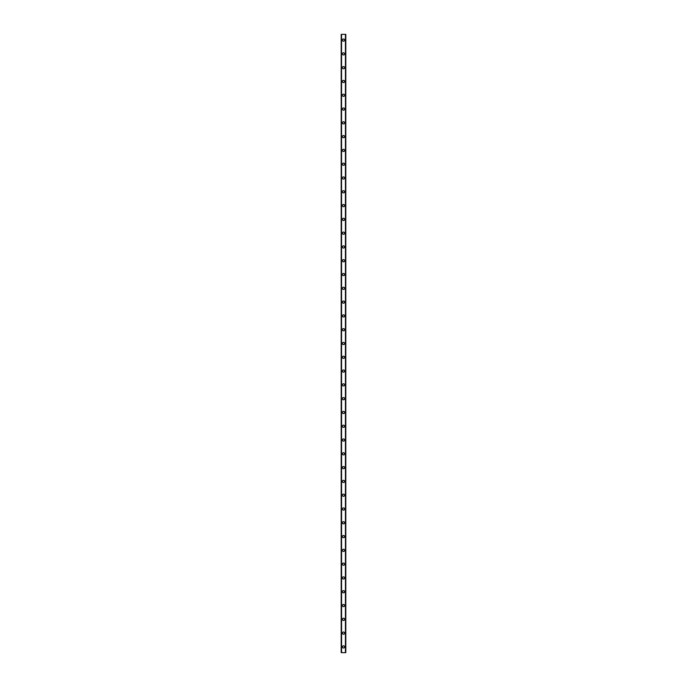 <?xml version="1.0" encoding="UTF-8"?>
<svg xmlns="http://www.w3.org/2000/svg" width="687" height="687" viewBox="0 0 687 687"><rect width="100%" height="100%" fill="white"/><g stroke="black" fill="none" stroke-linecap="round" stroke-linejoin="round"><path stroke-width="1.03" d="M342.409 646.905A1.091 1.091 0 0 1 343.5 645.814A1.091 1.091 0 0 1 344.591 646.905A1.091 1.091 0 0 1 343.5 647.996A1.091 1.091 0 0 1 342.409 646.905M342.409 633.113A1.091 1.091 0 0 1 343.5 632.023A1.091 1.091 0 0 1 344.591 633.113A1.091 1.091 0 0 1 343.5 634.204A1.091 1.091 0 0 1 342.409 633.113M342.409 619.322A1.091 1.091 0 0 1 343.5 618.231A1.091 1.091 0 0 1 344.591 619.322A1.091 1.091 0 0 1 343.5 620.413A1.091 1.091 0 0 1 342.409 619.322M342.409 605.53A1.091 1.091 0 0 1 343.5 604.44A1.091 1.091 0 0 1 344.591 605.53A1.091 1.091 0 0 1 343.5 606.621A1.091 1.091 0 0 1 342.409 605.53M342.409 591.739A1.091 1.091 0 0 1 343.5 590.648A1.091 1.091 0 0 1 344.591 591.739A1.091 1.091 0 0 1 343.5 592.829A1.091 1.091 0 0 1 342.409 591.739M342.409 577.947A1.091 1.091 0 0 1 343.5 576.857A1.091 1.091 0 0 1 344.591 577.947A1.091 1.091 0 0 1 343.5 579.038A1.091 1.091 0 0 1 342.409 577.947M342.409 564.156A1.091 1.091 0 0 1 343.5 563.065A1.091 1.091 0 0 1 344.591 564.156A1.091 1.091 0 0 1 343.5 565.246A1.091 1.091 0 0 1 342.409 564.156M342.409 550.364A1.091 1.091 0 0 1 343.5 549.274A1.091 1.091 0 0 1 344.591 550.364A1.091 1.091 0 0 1 343.5 551.455A1.091 1.091 0 0 1 342.409 550.364M342.409 536.573A1.091 1.091 0 0 1 343.5 535.482A1.091 1.091 0 0 1 344.591 536.573A1.091 1.091 0 0 1 343.5 537.663A1.091 1.091 0 0 1 342.409 536.573M342.409 522.781A1.091 1.091 0 0 1 343.5 521.691A1.091 1.091 0 0 1 344.591 522.781A1.091 1.091 0 0 1 343.5 523.872A1.091 1.091 0 0 1 342.409 522.781M342.409 508.99A1.091 1.091 0 0 1 343.5 507.899A1.091 1.091 0 0 1 344.591 508.99A1.091 1.091 0 0 1 343.5 510.089A1.091 1.091 0 0 1 342.409 508.99M342.409 495.198A1.091 1.091 0 0 1 343.5 494.108A1.091 1.091 0 0 1 344.591 495.198A1.091 1.091 0 0 1 343.5 496.297A1.091 1.091 0 0 1 342.409 495.198M342.409 481.407A1.091 1.091 0 0 1 343.5 480.316A1.091 1.091 0 0 1 344.591 481.407A1.091 1.091 0 0 1 343.5 482.506A1.091 1.091 0 0 1 342.409 481.407M342.409 467.624A1.091 1.091 0 0 1 343.5 466.525A1.091 1.091 0 0 1 344.591 467.624A1.091 1.091 0 0 1 343.5 468.714A1.091 1.091 0 0 1 342.409 467.624M342.409 453.832A1.091 1.091 0 0 1 343.5 452.733A1.091 1.091 0 0 1 344.591 453.832A1.091 1.091 0 0 1 343.5 454.923A1.091 1.091 0 0 1 342.409 453.832M342.409 440.041A1.091 1.091 0 0 1 343.5 438.941A1.091 1.091 0 0 1 344.591 440.041A1.091 1.091 0 0 1 343.5 441.131A1.091 1.091 0 0 1 342.409 440.041M342.409 426.249A1.091 1.091 0 0 1 343.5 425.159A1.091 1.091 0 0 1 344.591 426.249A1.091 1.091 0 0 1 343.5 427.34A1.091 1.091 0 0 1 342.409 426.249M342.409 412.458A1.091 1.091 0 0 1 343.5 411.367A1.091 1.091 0 0 1 344.591 412.458A1.091 1.091 0 0 1 343.5 413.548A1.091 1.091 0 0 1 342.409 412.458M342.409 398.666A1.091 1.091 0 0 1 343.5 397.575A1.091 1.091 0 0 1 344.591 398.666A1.091 1.091 0 0 1 343.5 399.757A1.091 1.091 0 0 1 342.409 398.666M342.409 384.875A1.091 1.091 0 0 1 343.5 383.784A1.091 1.091 0 0 1 344.591 384.875A1.091 1.091 0 0 1 343.5 385.965A1.091 1.091 0 0 1 342.409 384.875M342.409 371.083A1.091 1.091 0 0 1 343.5 369.992A1.091 1.091 0 0 1 344.591 371.083A1.091 1.091 0 0 1 343.5 372.174A1.091 1.091 0 0 1 342.409 371.083M342.409 357.292A1.091 1.091 0 0 1 343.5 356.201A1.091 1.091 0 0 1 344.591 357.292A1.091 1.091 0 0 1 343.5 358.382A1.091 1.091 0 0 1 342.409 357.292M342.409 343.5A1.091 1.091 0 0 1 343.5 342.409A1.091 1.091 0 0 1 344.591 343.5A1.091 1.091 0 0 1 343.5 344.591A1.091 1.091 0 0 1 342.409 343.5M342.409 329.708A1.091 1.091 0 0 1 343.5 328.618A1.091 1.091 0 0 1 344.591 329.708A1.091 1.091 0 0 1 343.5 330.799A1.091 1.091 0 0 1 342.409 329.708M342.409 315.917A1.091 1.091 0 0 1 343.5 314.826A1.091 1.091 0 0 1 344.591 315.917A1.091 1.091 0 0 1 343.5 317.008A1.091 1.091 0 0 1 342.409 315.917M342.409 302.125A1.091 1.091 0 0 1 343.5 301.035A1.091 1.091 0 0 1 344.591 302.125A1.091 1.091 0 0 1 343.5 303.216A1.091 1.091 0 0 1 342.409 302.125M342.409 288.334A1.091 1.091 0 0 1 343.5 287.243A1.091 1.091 0 0 1 344.591 288.334A1.091 1.091 0 0 1 343.5 289.425A1.091 1.091 0 0 1 342.409 288.334M342.409 274.542A1.091 1.091 0 0 1 343.5 273.452A1.091 1.091 0 0 1 344.591 274.542A1.091 1.091 0 0 1 343.5 275.633A1.091 1.091 0 0 1 342.409 274.542M342.409 260.751A1.091 1.091 0 0 1 343.5 259.66A1.091 1.091 0 0 1 344.591 260.751A1.091 1.091 0 0 1 343.5 261.841A1.091 1.091 0 0 1 342.409 260.751M342.409 246.959A1.091 1.091 0 0 1 343.5 245.869A1.091 1.091 0 0 1 344.591 246.959A1.091 1.091 0 0 1 343.5 248.059A1.091 1.091 0 0 1 342.409 246.959M342.409 233.168A1.091 1.091 0 0 1 343.5 232.077A1.091 1.091 0 0 1 344.591 233.168A1.091 1.091 0 0 1 343.5 234.267A1.091 1.091 0 0 1 342.409 233.168M342.409 219.376A1.091 1.091 0 0 1 343.5 218.286A1.091 1.091 0 0 1 344.591 219.376A1.091 1.091 0 0 1 343.5 220.475A1.091 1.091 0 0 1 342.409 219.376M342.409 205.593A1.091 1.091 0 0 1 343.5 204.494A1.091 1.091 0 0 1 344.591 205.593A1.091 1.091 0 0 1 343.5 206.684A1.091 1.091 0 0 1 342.409 205.593M342.409 191.802A1.091 1.091 0 0 1 343.5 190.703A1.091 1.091 0 0 1 344.591 191.802A1.091 1.091 0 0 1 343.5 192.892A1.091 1.091 0 0 1 342.409 191.802M342.409 178.01A1.091 1.091 0 0 1 343.5 176.911A1.091 1.091 0 0 1 344.591 178.01A1.091 1.091 0 0 1 343.5 179.101A1.091 1.091 0 0 1 342.409 178.01M342.409 164.219A1.091 1.091 0 0 1 343.5 163.128A1.091 1.091 0 0 1 344.591 164.219A1.091 1.091 0 0 1 343.5 165.309A1.091 1.091 0 0 1 342.409 164.219M342.409 150.427A1.091 1.091 0 0 1 343.5 149.337A1.091 1.091 0 0 1 344.591 150.427A1.091 1.091 0 0 1 343.5 151.518A1.091 1.091 0 0 1 342.409 150.427M342.409 136.636A1.091 1.091 0 0 1 343.5 135.545A1.091 1.091 0 0 1 344.591 136.636A1.091 1.091 0 0 1 343.5 137.726A1.091 1.091 0 0 1 342.409 136.636M342.409 122.844A1.091 1.091 0 0 1 343.5 121.754A1.091 1.091 0 0 1 344.591 122.844A1.091 1.091 0 0 1 343.5 123.935A1.091 1.091 0 0 1 342.409 122.844M342.409 109.053A1.091 1.091 0 0 1 343.5 107.962A1.091 1.091 0 0 1 344.591 109.053A1.091 1.091 0 0 1 343.5 110.143A1.091 1.091 0 0 1 342.409 109.053M342.409 95.261A1.091 1.091 0 0 1 343.5 94.171A1.091 1.091 0 0 1 344.591 95.261A1.091 1.091 0 0 1 343.5 96.352A1.091 1.091 0 0 1 342.409 95.261M342.409 81.47A1.091 1.091 0 0 1 343.5 80.379A1.091 1.091 0 0 1 344.591 81.47A1.091 1.091 0 0 1 343.5 82.56A1.091 1.091 0 0 1 342.409 81.47M342.409 67.678A1.091 1.091 0 0 1 343.5 66.587A1.091 1.091 0 0 1 344.591 67.678A1.091 1.091 0 0 1 343.5 68.769A1.091 1.091 0 0 1 342.409 67.678M342.409 53.887A1.091 1.091 0 0 1 343.5 52.796A1.091 1.091 0 0 1 344.591 53.887A1.091 1.091 0 0 1 343.5 54.977A1.091 1.091 0 0 1 342.409 53.887M342.409 40.095A1.091 1.091 0 0 1 343.5 39.004A1.091 1.091 0 0 1 344.591 40.095A1.091 1.091 0 0 1 343.5 41.186A1.091 1.091 0 0 1 342.409 40.095M345.75 34.35L341.199 34.35L341.199 652.65L345.801 652.65L345.801 34.35L345.75 652.65M345.424 652.65L345.424 34.35L345.449 652.65M341.551 652.65L341.551 34.35L341.576 652.65M341.199 34.35L341.199 652.65L341.199 34.35M345.801 34.35L345.801 652.65L345.801 34.35M341.25 34.35L341.25 652.65M341.533 34.35L341.533 652.65M345.467 34.35L345.467 652.65"/></g></svg>
